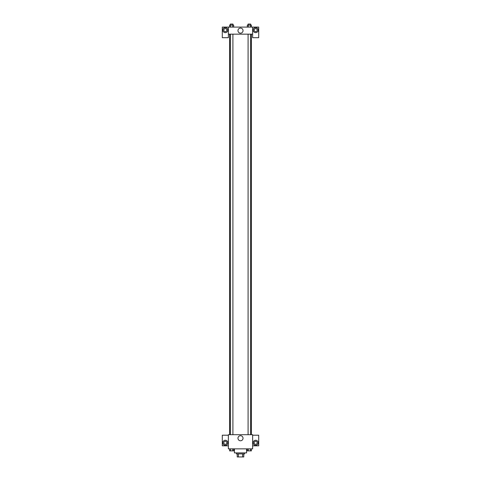 <?xml version="1.0" encoding="UTF-8"?>
<svg xmlns="http://www.w3.org/2000/svg" width="481" height="481" viewBox="0 0 481 481"><rect width="100%" height="100%" fill="white"/><g stroke="black" fill="none" stroke-linecap="round" stroke-linejoin="round"><path stroke-width="0.72" d="M242.628 453.914L242.628 456.95L237.211 456.95L237.211 453.914M242.628 456.95L243.789 456.95L243.789 453.914L243.789 456.95M244.546 452.904L244.546 453.914L236.454 453.914L236.454 452.904M238.372 453.914L238.372 456.95M234.433 448.857L234.433 452.904L246.567 452.904L246.567 448.857M252.639 448.857L228.361 448.857L228.361 434.698L252.639 434.698L252.639 448.857M225.33 445.316A2.531 2.531 0 0 1 223.136 441.528A2.531 2.531 0 0 1 227.519 441.528A2.531 2.531 0 0 1 225.33 445.316M228.361 445.827L222.294 445.827L222.294 435.203L228.361 435.203M223.809 442.791A1.515 1.515 0 0 1 225.33 441.275A1.515 1.515 0 0 1 226.846 442.791A1.515 1.515 0 0 1 225.33 444.306A1.515 1.515 0 0 1 223.809 442.791M240.5 440.776A2.537 2.537 0 0 1 238.305 436.97A2.537 2.537 0 0 1 242.695 436.97A2.537 2.537 0 0 1 240.5 440.776M255.67 445.316A2.531 2.531 0 0 1 253.481 441.528A2.531 2.531 0 0 1 257.864 441.528A2.531 2.531 0 0 1 255.67 445.316M252.639 445.827L258.706 445.827L258.706 435.203L252.639 435.203M254.154 442.791A1.515 1.515 0 0 1 255.67 441.275A1.515 1.515 0 0 1 257.191 442.791A1.515 1.515 0 0 1 255.67 444.306A1.515 1.515 0 0 1 254.154 442.791M251.383 34.163L251.383 434.698M248.094 434.698L248.094 34.163M232.906 34.163L232.906 434.698M252.639 34.163L252.639 37.704L258.706 37.704L258.706 27.086L252.639 27.086L252.639 34.163L228.361 34.163L228.361 37.704L222.294 37.704L222.294 27.086L228.361 27.086L228.361 34.163M226.846 30.117A1.515 1.515 0 0 1 225.33 31.638A1.515 1.515 0 0 1 223.809 30.117A1.515 1.515 0 0 1 225.33 28.601A1.515 1.515 0 0 1 226.846 30.117M225.33 32.648A2.531 2.531 0 0 1 223.136 28.854A2.531 2.531 0 0 1 227.519 28.854A2.531 2.531 0 0 1 225.33 32.648M257.191 30.117A1.515 1.515 0 0 1 254.912 31.433A1.515 1.515 0 0 1 254.912 28.806A1.515 1.515 0 0 1 257.191 30.117M255.67 32.648A2.531 2.531 0 0 1 253.481 28.854A2.531 2.531 0 0 1 257.864 28.854A2.531 2.531 0 0 1 255.67 32.648M252.639 27.086L228.361 27.086M237.963 30.622A2.537 2.537 0 0 1 241.769 28.427A2.537 2.537 0 0 1 241.769 32.822A2.537 2.537 0 0 1 237.963 30.622M251.407 27.086L251.407 25.06L247.318 25.06L247.318 27.086M250.385 25.06L250.385 27.086M248.34 25.06L248.34 27.086M248.094 25.06L248.094 24.05L250.625 24.05L250.625 25.06M233.682 27.086L233.682 25.06L229.593 25.06L229.593 27.086M232.66 25.06L232.66 27.086M230.615 25.06L230.615 27.086M230.375 25.06L230.375 24.05L232.906 24.05L232.906 25.06M251.407 448.857L251.407 450.883L247.318 450.883L247.318 448.857M250.385 448.857L250.385 450.883M248.34 448.857L248.34 450.883M250.625 450.883L248.094 450.889M233.682 448.857L233.682 450.883L229.593 450.883L229.593 448.857M232.66 448.857L232.66 450.883M230.615 448.857L230.615 450.883M232.906 450.883L230.375 450.889M229.617 34.163L229.617 434.698M250.625 434.698L250.625 34.163M230.375 34.163L230.375 434.698"/></g></svg>
